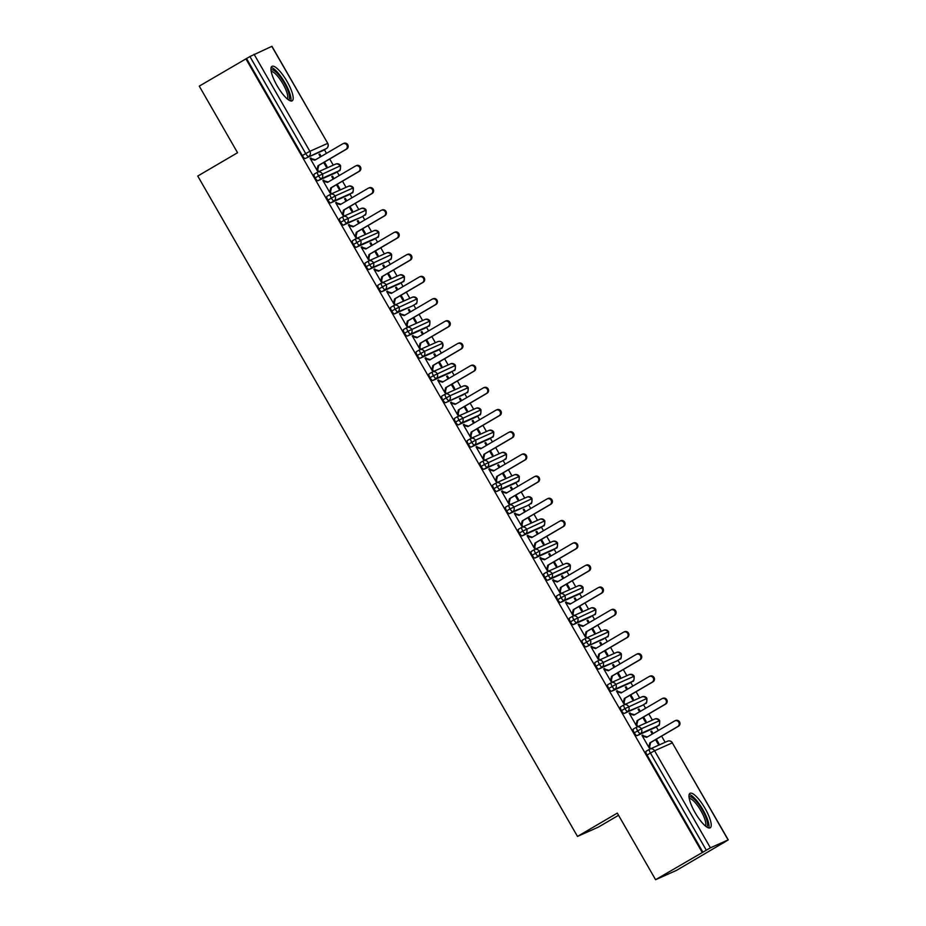 <?xml version="1.0" encoding="UTF-8"?>
<svg xmlns="http://www.w3.org/2000/svg" width="926" height="926" viewBox="0 0 926 926"><rect width="100%" height="100%" fill="white"/><g stroke="black" fill="none" stroke-linecap="round" stroke-linejoin="round"><path stroke-width="1.39" d="M695.171 812.773A19.978 5.371 -120.4 0 1 690.009 793.327A19.978 5.371 -120.4 0 1 705.045 808.375A19.978 5.371 -120.4 0 1 710.207 827.809A19.978 5.371 -120.4 0 1 695.171 812.773M277.14 85.794A19.978 5.371 -120.4 0 1 271.978 66.348A19.978 5.371 -120.4 0 1 287.014 81.395A19.978 5.371 -120.4 0 1 292.176 100.83A19.978 5.371 -120.4 0 1 277.14 85.794M723.102 843.077L728.114 839.917L710.392 847.822L655.585 879.7L676.478 870.382L723.067 843.007M665.146 742.293L661.604 736.124M658.363 730.487L656.279 726.875M652.379 720.092L648.837 713.923M645.596 708.286L643.512 704.674M639.611 697.891L636.069 691.722M632.828 686.097L630.756 682.474M626.856 675.691L623.302 669.533M620.061 663.896L617.989 660.284M614.088 653.501L610.547 647.332M607.306 641.695L605.222 638.083M601.321 631.3L597.779 625.131M594.538 619.494L592.455 615.883M588.554 609.1L585.012 602.93M581.771 597.305L579.699 593.682M575.798 586.899L572.245 580.741M569.004 575.104L566.932 571.492M563.031 564.71L559.489 558.54M556.248 552.903L554.165 549.292M550.264 542.509L546.722 536.339M543.481 530.702L541.397 527.091M537.497 520.308L533.955 514.138M530.714 508.513L528.642 504.89M524.741 498.107L521.188 491.949M517.947 486.312L515.875 482.701M511.974 475.918L508.432 469.748M505.191 464.111L503.107 460.5M499.207 453.717L495.665 447.547M492.424 441.91L490.34 438.299M486.439 431.516L482.897 425.358M479.656 419.721L477.584 416.11M473.684 409.327L470.13 403.157M466.889 397.52L464.817 393.909M460.916 387.126L457.375 380.956M454.134 375.319L452.05 371.708M448.149 364.925L444.607 358.756M441.366 353.119L439.283 349.507M435.382 342.724L431.84 336.566M428.599 330.929L426.527 327.318M422.626 320.535L419.073 314.365M415.832 308.728L413.76 305.117M409.859 298.334L406.317 292.165M403.076 286.528L400.993 282.916M397.092 276.133L393.55 269.964M390.309 264.327L388.225 260.715M384.325 253.932L380.783 247.774M377.542 242.137L375.47 238.526M371.569 231.743L368.016 225.574M364.775 219.937L362.703 216.325M358.802 209.542L355.26 203.373M352.019 197.736L349.935 194.124M346.035 187.341L342.493 181.172M339.252 175.546L337.168 171.923M333.267 165.141L329.725 158.983M326.484 153.346L324.413 149.734M618.556 815.297L598.381 827.115L577.488 836.421L197.747 176.044L237.554 152.721L199.264 86.13L246.513 58.535L302.327 155.591L305.73 153.6L249.927 56.544L246.513 58.535M249.927 56.544L271.931 46.3L327.746 143.356L271.793 46.346M702.209 852.395L245.888 58.824M655.585 879.7L617.295 813.109L577.488 836.421M342.956 143.715L343.777 143.345A3.206 3.079 66 0 1 347.829 144.861A3.206 3.079 66 0 1 346.683 149.051L345.861 149.41A3.206 3.079 -114 0 0 342.956 143.715A3.206 3.079 -114 0 0 342.666 143.866L314.782 160.198L310.523 158.983L311.344 158.624L310.962 157.952L310.187 158.404M310.962 157.952L310.141 158.323L317.282 170.754L318.104 170.384L317.722 169.713L316.958 170.176M320.442 156.876L319.007 154.364L319.829 154.005L319.053 154.457M323.683 162.513L326.149 166.796L326.971 166.437L324.459 162.062M321.218 156.425L319.829 154.005M322.977 150.568A3.843 1.03 -120.4 0 1 322.942 150.591A3.843 1.03 -120.4 0 1 322.919 150.602L305.198 158.508A3.843 1.03 -120.4 0 1 302.327 155.591M702.846 852.105L647.031 755.049A3.843 1.03 -120.4 0 1 646.035 751.31A3.843 1.03 -120.4 0 1 646.059 751.299L649.415 749.331A3.843 1.03 59.6 0 0 650.434 753.058L647.031 755.049M654.844 727.709A3.843 1.03 -120.4 0 1 654.821 727.732A3.843 1.03 -120.4 0 1 654.798 727.743L637.065 735.649A3.843 1.03 -120.4 0 1 634.264 732.848A3.843 1.03 -120.4 0 1 633.268 729.109A3.843 1.03 -120.4 0 1 633.303 729.098L636.648 727.13M674.834 720.856L675.656 720.497A3.206 3.079 66 0 1 678.55 726.192L677.728 726.563A3.206 3.079 -114 0 0 674.834 720.856A3.206 3.079 -114 0 0 674.533 721.007L646.649 737.339L642.389 736.124L643.211 735.765L642.829 735.094L642.007 735.464L649.161 747.895L649.983 747.525L649.601 746.865L648.825 747.317M655.562 739.654L658.027 743.937L658.849 743.578L656.337 739.203M653.096 733.566L651.696 731.146L650.874 731.517L652.321 734.029M642.077 705.519A3.843 1.03 -120.4 0 1 642.054 705.531A3.843 1.03 -120.4 0 1 642.031 705.543L624.298 713.448A3.843 1.03 -120.4 0 1 621.496 710.647A3.843 1.03 -120.4 0 1 620.513 706.908A3.843 1.03 -120.4 0 1 620.536 706.897L623.893 704.941A3.843 1.03 59.6 0 0 624.911 708.656L621.496 710.647M662.067 698.655L662.889 698.297A3.206 3.079 66 0 1 665.782 703.992L664.961 704.362A3.206 3.079 -114 0 0 662.067 698.655A3.206 3.079 -114 0 0 661.777 698.806L633.882 715.15L629.634 713.934L630.456 713.564L630.074 712.893L629.252 713.263L636.393 725.695L637.215 725.324L636.833 724.664L636.058 725.116M642.794 717.465L645.26 721.748L646.082 721.377L643.57 717.013M640.329 711.376L638.928 708.946L638.107 709.316L639.553 711.828M629.321 683.319A3.843 1.03 -120.4 0 1 629.286 683.33A3.843 1.03 -120.4 0 1 629.263 683.342L611.53 691.247A3.843 1.03 -120.4 0 1 608.741 688.458A3.843 1.03 -120.4 0 1 607.745 684.719A3.843 1.03 -120.4 0 1 607.769 684.708L611.125 682.74M649.3 676.466L650.121 676.096A3.206 3.079 66 0 1 653.027 681.791L652.205 682.161A3.206 3.079 -114 0 0 649.3 676.466A3.206 3.079 -114 0 0 649.01 676.617L621.126 692.949L616.866 691.734L617.688 691.363L617.306 690.703L616.485 691.062L623.626 703.494L624.448 703.135L624.066 702.464L623.302 702.915M630.027 695.264L632.493 699.547L633.315 699.176L630.803 694.813M627.562 689.175L626.173 686.745L625.351 687.115L626.786 689.627M616.554 661.118A3.843 1.03 -120.4 0 1 616.531 661.141A3.843 1.03 -120.4 0 1 616.496 661.152L598.775 669.058A3.843 1.03 -120.4 0 1 595.974 666.257A3.843 1.03 -120.4 0 1 594.978 662.518A3.843 1.03 -120.4 0 1 595.001 662.507L598.358 660.539A3.843 1.03 59.6 0 0 599.377 664.266L595.974 666.257M636.532 654.265L637.354 653.895A3.206 3.079 66 0 1 641.405 655.411A3.206 3.079 66 0 1 640.26 659.601L639.438 659.96A3.206 3.079 -114 0 0 636.532 654.265A3.206 3.079 -114 0 0 636.243 654.416L608.359 670.748L604.099 669.533L604.921 669.174L604.539 668.503L603.717 668.873L610.871 681.304L611.692 680.934L611.31 680.263L610.535 680.726M617.272 673.063L619.726 677.346L620.547 676.987L618.036 672.612M614.795 666.975L613.406 664.555L612.584 664.914L614.031 667.426M603.787 638.917A3.843 1.03 -120.4 0 1 603.764 638.94A3.843 1.03 -120.4 0 1 603.74 638.952L586.008 646.857A3.843 1.03 -120.4 0 1 583.206 644.056A3.843 1.03 -120.4 0 1 582.211 640.317A3.843 1.03 -120.4 0 1 582.246 640.306L585.591 638.338M623.777 632.064L624.599 631.706A3.206 3.079 66 0 1 627.492 637.401L626.67 637.771A3.206 3.079 -114 0 0 623.777 632.064A3.206 3.079 -114 0 0 623.476 632.215L595.592 648.559L591.332 647.332L592.154 646.973L591.772 646.302L590.95 646.672L598.103 659.104L598.925 658.733L598.543 658.073L597.768 658.525M604.504 650.874L606.97 655.157L607.792 654.786L605.28 650.411M602.039 644.785L600.638 642.355L599.817 642.725L601.263 645.237M590.973 616.751L590.996 616.739A3.843 1.03 -120.4 0 1 590.996 616.739A3.843 1.03 -120.4 0 1 590.973 616.751L573.24 624.656A3.843 1.03 -120.4 0 1 570.439 621.867A3.843 1.03 -120.4 0 1 569.455 618.128A3.843 1.03 -120.4 0 1 569.478 618.105L572.835 616.149A3.843 1.03 59.6 0 0 573.854 619.864L570.439 621.867M611.01 609.875L611.831 609.505A3.206 3.079 66 0 1 614.725 615.2L613.903 615.57A3.206 3.079 -114 0 0 611.01 609.875A3.206 3.079 -114 0 0 610.72 610.026L582.824 626.358L578.576 625.143L579.398 624.772L579.016 624.112L578.194 624.471L585.336 636.903L586.158 636.532L585.776 635.873L585 636.324M591.737 628.673L594.203 632.956L595.024 632.585L592.513 628.222M589.272 622.585L587.871 620.154L587.049 620.524L588.496 623.036M578.264 594.527A3.843 1.03 -120.4 0 1 578.229 594.538A3.843 1.03 -120.4 0 1 578.206 594.561L560.473 602.456A3.843 1.03 -120.4 0 1 557.683 599.666A3.843 1.03 -120.4 0 1 556.688 595.927A3.843 1.03 -120.4 0 1 556.711 595.916L560.068 593.948M598.242 587.674L599.064 587.304A3.206 3.079 66 0 1 603.115 588.82A3.206 3.079 66 0 1 601.969 593.01L601.148 593.369A3.206 3.079 -114 0 0 598.242 587.674A3.206 3.079 -114 0 0 597.953 587.825L570.069 604.157L565.809 602.942L566.631 602.571L566.249 601.912L565.427 602.27L572.569 614.702L573.391 614.343L573.009 613.672L572.245 614.123M578.97 606.472L581.435 610.755L582.257 610.384L579.745 606.021M576.504 600.384L575.115 597.953L574.294 598.323L575.729 600.835M565.439 572.361L568.853 570.358L565.473 572.349A3.843 1.03 -120.4 0 1 565.473 572.349A3.843 1.03 -120.4 0 1 565.439 572.361L547.717 580.266A3.843 1.03 -120.4 0 1 544.916 577.465A3.843 1.03 -120.4 0 1 543.921 573.726A3.843 1.03 -120.4 0 1 543.944 573.715L547.301 571.747A3.843 1.03 59.6 0 0 548.319 575.474L544.916 577.465M585.475 565.473L586.308 565.103A3.206 3.079 66 0 1 589.202 570.81L588.38 571.168A3.206 3.079 -114 0 0 585.475 565.473A3.206 3.079 -114 0 0 585.186 565.624L557.302 581.956L553.042 580.741L553.864 580.382L553.482 579.711L552.66 580.081L559.813 592.513L560.635 592.142L560.253 591.471L559.478 591.934M566.214 584.271L568.668 588.554L569.49 588.195L566.978 583.82M563.737 578.183L562.348 575.764L561.526 576.122L562.973 578.634M552.729 550.125A3.843 1.03 -120.4 0 1 552.706 550.148A3.843 1.03 -120.4 0 1 552.683 550.16L534.95 558.065A3.843 1.03 -120.4 0 1 532.149 555.264A3.843 1.03 -120.4 0 1 531.154 551.526A3.843 1.03 -120.4 0 1 531.188 551.514L534.534 549.546M572.719 543.273L573.541 542.914A3.206 3.079 66 0 1 576.435 548.609L575.613 548.979A3.206 3.079 -114 0 0 572.719 543.273A3.206 3.079 -114 0 0 572.418 543.423L544.534 559.767L540.275 558.552L541.097 558.181L540.715 557.51L539.893 557.88L547.046 570.312L547.868 569.941L547.486 569.282L546.71 569.733M553.447 562.082L555.913 566.365L556.734 565.994L554.223 561.619M550.982 555.994L549.581 553.563L548.759 553.933L550.206 556.445M539.962 527.936A3.843 1.03 -120.4 0 1 539.939 527.947A3.843 1.03 -120.4 0 1 539.916 527.959L522.183 535.865A3.843 1.03 -120.4 0 1 519.382 533.075A3.843 1.03 -120.4 0 1 518.398 529.336A3.843 1.03 -120.4 0 1 518.421 529.313L521.778 527.357A3.843 1.03 59.6 0 0 522.796 531.073L519.382 533.075M559.952 521.083L560.774 520.713A3.206 3.079 66 0 1 563.668 526.408L562.846 526.778A3.206 3.079 -114 0 0 559.952 521.083A3.206 3.079 -114 0 0 559.663 521.234L531.767 537.566L527.519 536.351L528.341 535.98L527.959 535.321L527.137 535.679L534.279 548.111L535.101 547.752L534.719 547.081L533.943 547.532M540.68 539.881L543.145 544.164L543.967 543.793L541.455 539.43M538.214 533.793L536.814 531.362L535.992 531.732L537.439 534.244M527.207 505.735A3.843 1.03 -120.4 0 1 527.172 505.746A3.843 1.03 -120.4 0 1 527.149 505.77L509.416 513.664A3.843 1.03 -120.4 0 1 506.626 510.874A3.843 1.03 -120.4 0 1 505.631 507.135A3.843 1.03 -120.4 0 1 505.654 507.124L509.011 505.156A3.843 1.03 59.6 0 0 510.029 508.872L506.626 510.874M547.185 498.882L548.007 498.512A3.206 3.079 66 0 1 552.058 500.028A3.206 3.079 66 0 1 550.912 504.219L550.09 504.577A3.206 3.079 -114 0 0 547.185 498.882A3.206 3.079 -114 0 0 546.896 499.033L519.011 515.365L514.752 514.15L515.574 513.78L515.192 513.12L514.37 513.49L521.512 525.91L522.333 525.551L521.951 524.88L521.188 525.331M527.913 517.68L530.378 521.963L531.2 521.593L528.688 517.229M525.447 511.592L524.058 509.161L523.236 509.531L524.672 512.043M514.439 483.534A3.843 1.03 -120.4 0 1 514.416 483.557A3.843 1.03 -120.4 0 1 514.381 483.569L496.66 491.475A3.843 1.03 -120.4 0 1 493.859 488.673A3.843 1.03 -120.4 0 1 492.863 484.935A3.843 1.03 -120.4 0 1 492.887 484.923L496.243 482.955M534.418 476.682L535.251 476.311A3.206 3.079 66 0 1 538.145 482.018L537.323 482.388A3.206 3.079 -114 0 0 538.469 478.198A3.206 3.079 -114 0 0 534.128 476.832L506.244 493.164L501.985 491.949L502.806 491.59L502.424 490.919L501.603 491.289L508.756 503.721L509.578 503.35L509.196 502.691L508.42 503.142M515.157 495.479L517.611 499.762L518.433 499.403L515.921 495.028M512.68 489.391L511.291 486.972L510.469 487.331L511.916 489.842M501.672 461.333A3.843 1.03 -120.4 0 1 501.649 461.356A3.843 1.03 -120.4 0 1 501.626 461.368L483.893 469.274A3.843 1.03 -120.4 0 1 481.092 466.472A3.843 1.03 -120.4 0 1 480.096 462.734A3.843 1.03 -120.4 0 1 480.131 462.722L483.476 460.754A3.843 1.03 59.6 0 0 484.495 464.482L481.092 466.472M521.662 454.481L522.484 454.122A3.206 3.079 66 0 1 525.378 459.817L524.556 460.187A3.206 3.079 -114 0 0 521.662 454.481A3.206 3.079 -114 0 0 521.361 454.631L493.477 470.975L489.217 469.76L490.039 469.389L489.657 468.718L488.835 469.088L495.989 481.52L496.811 481.15L496.429 480.49L495.653 480.941M502.39 473.29L504.855 477.573L505.677 477.203L503.165 472.827M499.924 467.202L498.524 464.771L497.702 465.141L499.149 467.653M488.905 439.144A3.843 1.03 -120.4 0 1 488.882 439.155A3.843 1.03 -120.4 0 1 488.859 439.167L471.126 447.073A3.843 1.03 -120.4 0 1 468.325 444.283A3.843 1.03 -120.4 0 1 467.341 440.545A3.843 1.03 -120.4 0 1 467.364 440.521L470.721 438.565M508.895 432.292L509.717 431.921A3.206 3.079 66 0 1 512.61 437.616L511.789 437.986A3.206 3.079 -114 0 0 508.895 432.292A3.206 3.079 -114 0 0 508.605 432.442L480.71 448.774L476.462 447.559L477.284 447.189L476.902 446.529L476.08 446.888L483.222 459.319L484.043 458.96L483.661 458.289L482.886 458.74M489.623 451.089L492.088 455.372L492.91 455.002L490.398 450.638M487.157 445.001L485.756 442.57L484.935 442.941L486.381 445.452M476.091 416.978L479.494 414.975A3.843 1.03 -120.4 0 0 479.529 414.964A3.843 1.03 -120.4 0 1 479.529 414.964L476.114 416.955A3.843 1.03 -120.4 0 1 476.114 416.955A3.843 1.03 -120.4 0 1 476.091 416.978L458.358 424.872A3.843 1.03 -120.4 0 1 455.569 422.082A3.843 1.03 -120.4 0 1 454.573 418.344A3.843 1.03 -120.4 0 1 454.597 418.332L457.953 416.364A3.843 1.03 59.6 0 0 458.972 420.091L455.569 422.082M496.128 410.091L496.949 409.72A3.206 3.079 66 0 1 501.001 411.237A3.206 3.079 66 0 1 499.855 415.427L499.033 415.786A3.206 3.079 -114 0 0 496.128 410.091A3.206 3.079 -114 0 0 495.838 410.241L467.954 426.573L463.695 425.358L464.516 424.988L464.134 424.328L463.313 424.698L470.454 437.13L471.276 436.759L470.894 436.088L470.13 436.54M476.855 428.888L479.321 433.171L480.143 432.801L477.631 428.437M474.39 422.8L473.001 420.381L472.179 420.74L473.614 423.251M463.382 394.742A3.843 1.03 -120.4 0 1 463.359 394.765A3.843 1.03 -120.4 0 1 463.324 394.777L445.603 402.683A3.843 1.03 -120.4 0 1 442.802 399.882A3.843 1.03 -120.4 0 1 441.806 396.143A3.843 1.03 -120.4 0 1 441.829 396.131L445.186 394.163M483.36 387.89L484.194 387.519A3.206 3.079 66 0 1 487.088 393.226L486.266 393.596A3.206 3.079 -114 0 0 487.412 389.406A3.206 3.079 -114 0 0 483.071 388.04L455.187 404.373L450.927 403.157L451.749 402.798L451.367 402.127L450.545 402.497L457.699 414.929L458.52 414.559L458.139 413.899L457.363 414.35M464.1 406.688L466.554 410.97L467.375 410.612L464.864 406.236M461.623 400.599L460.234 398.18L459.412 398.539L460.859 401.062M450.568 372.576L450.592 372.565A3.843 1.03 -120.4 0 1 450.592 372.565A3.843 1.03 -120.4 0 1 450.568 372.576L432.836 380.482A3.843 1.03 -120.4 0 1 430.034 377.681A3.843 1.03 -120.4 0 1 429.039 373.942A3.843 1.03 -120.4 0 1 429.074 373.93L432.419 371.974A3.843 1.03 59.6 0 0 433.437 375.69L430.034 377.681M470.605 365.689L471.427 365.33A3.206 3.079 66 0 1 474.32 371.025L473.499 371.395A3.206 3.079 -114 0 0 470.605 365.689A3.206 3.079 -114 0 0 470.304 365.839L442.42 382.183L438.16 380.968L438.982 380.598L438.6 379.926L437.778 380.297L444.931 392.728L445.753 392.358L445.371 391.698L444.596 392.149M451.332 384.498L453.798 388.781L454.62 388.411L452.108 384.047M448.867 378.41L447.466 375.979L446.645 376.35L448.091 378.861M437.824 350.364L441.239 348.373A3.843 1.03 -120.4 0 1 441.239 348.373C440.649 347.134 442.755 351.174 442.686 343.257L442.547 343.291A3.843 3.704 66 0 1 441.204 348.384L437.801 350.375A3.843 1.03 -120.4 0 1 437.824 350.364A3.843 1.03 -120.4 0 1 437.801 350.375L420.068 358.281A3.843 1.03 -120.4 0 1 417.267 355.491A3.843 1.03 -120.4 0 1 416.283 351.753A3.843 1.03 -120.4 0 1 416.306 351.73L419.663 349.773M457.838 343.5L458.659 343.129A3.206 3.079 66 0 1 461.553 348.824L460.731 349.195A3.206 3.079 -114 0 0 457.838 343.5A3.206 3.079 -114 0 0 457.548 343.65L429.652 359.983L425.404 358.767L426.226 358.397L425.844 357.737L425.022 358.096L432.164 370.527L432.986 370.168L432.604 369.497L431.829 369.949M438.565 362.298L441.031 366.58L441.852 366.21L439.341 361.846M436.1 356.209L434.699 353.778L433.877 354.149L435.324 356.66M425.092 328.151A3.843 1.03 -120.4 0 1 425.057 328.163A3.843 1.03 -120.4 0 1 425.034 328.186L407.301 336.08A3.843 1.03 -120.4 0 1 404.512 333.291A3.843 1.03 -120.4 0 1 403.516 329.552A3.843 1.03 -120.4 0 1 403.539 329.54L406.896 327.572A3.843 1.03 59.6 0 0 407.915 331.3L404.512 333.291M445.07 321.299L445.892 320.928A3.206 3.079 66 0 1 449.943 322.445A3.206 3.079 66 0 1 448.797 326.635L447.976 326.994A3.206 3.079 -114 0 0 445.07 321.299A3.206 3.079 -114 0 0 444.781 321.449L416.897 337.782L412.637 336.566L413.459 336.196L413.077 335.536L412.255 335.906L419.397 348.338L420.219 347.968L419.837 347.296L419.073 347.748M425.798 340.097L428.263 344.379L429.085 344.021L426.573 339.645M423.332 334.008L421.943 331.589L421.122 331.948L422.557 334.46M412.325 305.95A3.843 1.03 -120.4 0 1 412.301 305.974A3.843 1.03 -120.4 0 1 412.267 305.985L394.545 313.891A3.843 1.03 -120.4 0 1 391.744 311.09A3.843 1.03 -120.4 0 1 390.749 307.351A3.843 1.03 -120.4 0 1 390.772 307.339L394.129 305.372A3.843 1.03 59.6 0 0 395.147 309.099L391.744 311.09M432.303 299.098L433.136 298.739A3.206 3.079 66 0 1 436.03 304.434L435.208 304.804A3.206 3.079 -114 0 0 436.354 300.614A3.206 3.079 -114 0 0 432.014 299.248L404.13 315.581L399.87 314.365L400.692 314.007L400.31 313.335L399.488 313.706L406.641 326.137L407.463 325.767L407.081 325.107L406.306 325.558M413.042 317.896L415.496 322.179L416.318 321.82L413.806 317.444M410.565 311.807L409.176 309.388L408.354 309.759L409.801 312.27M399.557 283.761A3.843 1.03 -120.4 0 1 399.534 283.773A3.843 1.03 -120.4 0 1 399.511 283.784L381.778 291.69A3.843 1.03 -120.4 0 1 378.977 288.889A3.843 1.03 -120.4 0 1 377.982 285.15A3.843 1.03 -120.4 0 1 378.016 285.139L381.362 283.182M419.547 276.897L420.369 276.538A3.206 3.079 66 0 1 423.263 282.233L422.441 282.604A3.206 3.079 -114 0 0 419.547 276.897A3.206 3.079 -114 0 0 419.246 277.048L391.362 293.392L387.103 292.176L387.936 291.806L387.543 291.134L386.721 291.505L393.874 303.936L394.696 303.566L394.314 302.906L393.538 303.358M400.275 295.707L402.741 299.989L403.562 299.619L401.051 295.255M397.81 289.618L396.409 287.187L395.587 287.558L397.034 290.07M386.79 261.56A3.843 1.03 -120.4 0 1 386.767 261.572A3.843 1.03 -120.4 0 1 386.744 261.583L369.011 269.489A3.843 1.03 -120.4 0 1 366.21 266.7A3.843 1.03 -120.4 0 1 365.226 262.961A3.843 1.03 -120.4 0 1 365.249 262.938L368.606 260.982A3.843 1.03 59.6 0 0 369.624 264.697L366.21 266.7M406.78 254.708L407.602 254.337A3.206 3.079 66 0 1 410.507 260.032L409.674 260.403A3.206 3.079 -114 0 0 406.78 254.708A3.206 3.079 -114 0 0 406.491 254.858L378.595 271.191L374.347 269.975L375.169 269.605L374.787 268.945L373.965 269.304L381.107 281.736L381.929 281.377L381.547 280.705L380.771 281.157M387.508 273.506L389.973 277.788L390.795 277.418L388.283 273.054M385.042 267.417L383.642 264.986L382.82 265.357L384.267 267.869M374.035 239.359A3.843 1.03 -120.4 0 1 374.011 239.383A3.843 1.03 -120.4 0 1 373.977 239.394L356.244 247.3A3.843 1.03 -120.4 0 1 353.454 244.499A3.843 1.03 -120.4 0 1 352.459 240.76A3.843 1.03 -120.4 0 1 352.482 240.748L355.839 238.781M394.013 232.507L394.835 232.137A3.206 3.079 66 0 1 398.886 233.653A3.206 3.079 66 0 1 397.74 237.843L396.918 238.202A3.206 3.079 -114 0 0 394.013 232.507A3.206 3.079 -114 0 0 393.724 232.657L365.839 248.99L361.58 247.774L362.402 247.416L362.02 246.744L361.198 247.115L368.34 259.546L369.161 259.176L368.78 258.504L368.016 258.967M374.741 251.305L377.206 255.588L378.028 255.229L375.516 250.853M372.275 245.216L370.886 242.797L370.064 243.156L371.5 245.668M361.267 217.159A3.843 1.03 -120.4 0 1 361.244 217.182A3.843 1.03 -120.4 0 1 361.209 217.193L343.488 225.099A3.843 1.03 -120.4 0 1 340.687 222.298A3.843 1.03 -120.4 0 1 339.692 218.559A3.843 1.03 -120.4 0 1 339.715 218.548L343.071 216.58A3.843 1.03 59.6 0 0 344.09 220.307L340.687 222.298M381.246 210.306L382.079 209.947A3.206 3.079 66 0 1 384.973 215.642L384.151 216.013A3.206 3.079 -114 0 0 385.297 211.822A3.206 3.079 -114 0 0 380.956 210.457L353.072 226.801L348.813 225.574L349.634 225.215L349.252 224.543L348.431 224.914L355.584 237.345L356.406 236.975L356.024 236.315L355.248 236.767M361.985 229.116L364.439 233.398L365.261 233.028L362.749 228.653M359.508 223.027L358.119 220.596L357.297 220.967L358.744 223.479M348.5 194.969A3.843 1.03 -120.4 0 1 348.477 194.981A3.843 1.03 -120.4 0 1 348.454 194.992L330.721 202.898A3.843 1.03 -120.4 0 1 327.92 200.109A3.843 1.03 -120.4 0 1 326.924 196.37A3.843 1.03 -120.4 0 1 326.959 196.347L330.304 194.391M368.49 188.117L369.312 187.746A3.206 3.079 66 0 1 372.206 193.441L371.384 193.812A3.206 3.079 -114 0 0 368.49 188.117A3.206 3.079 -114 0 0 368.189 188.256L340.305 204.6L336.045 203.384L336.879 203.014L336.485 202.354L335.663 202.713L342.817 215.145L343.639 214.774L343.257 214.114L342.481 214.566M349.218 206.915L351.683 211.197L352.505 210.827L349.993 206.463M346.752 200.826L345.352 198.395L344.53 198.766L345.977 201.278M335.687 172.803L339.09 170.801A3.843 1.03 -120.4 0 0 339.124 170.789A3.843 1.03 -120.4 0 1 339.124 170.789L335.71 172.78A3.843 1.03 -120.4 0 1 335.71 172.78A3.843 1.03 -120.4 0 1 335.687 172.803L317.954 180.697A3.843 1.03 -120.4 0 1 315.153 177.908A3.843 1.03 -120.4 0 1 314.169 174.169A3.843 1.03 -120.4 0 1 314.192 174.157L317.549 172.19A3.843 1.03 59.6 0 0 318.567 175.905L315.153 177.908M355.723 165.916L356.545 165.546A3.206 3.079 66 0 1 359.45 171.241L358.617 171.611A3.206 3.079 -114 0 0 355.723 165.916A3.206 3.079 -114 0 0 355.434 166.067L327.538 182.399L323.29 181.183L324.112 180.813L323.73 180.153L322.908 180.512L330.05 192.944L330.871 192.585L330.489 191.913L329.714 192.365M336.451 184.714L338.916 188.997L339.738 188.626L337.226 184.262M333.985 178.625L332.584 176.195L331.763 176.565L333.21 179.077M339.124 170.789C338.534 169.551 340.641 173.59 340.571 165.673L318.567 175.905A3.843 1.03 59.6 0 0 321.368 178.706L317.954 180.697M323.73 180.153L322.954 180.605M332.584 176.195L331.821 176.658M336.485 202.354L335.721 202.806M345.352 198.395L344.576 198.847M349.252 224.543L348.477 224.995M358.119 220.596L357.343 221.048M362.02 246.744L361.244 247.196M370.886 242.797L370.111 243.249M374.787 268.945L374.011 269.397M383.642 264.986L382.878 265.449M387.543 291.134L386.779 291.597M396.409 287.187L395.634 287.639M400.31 313.335L399.534 313.787M409.176 309.388L408.401 309.84M413.077 335.536L412.301 335.988M421.943 331.589L421.168 332.04M425.844 357.737L425.069 358.188M434.699 353.778L433.935 354.23M438.6 379.926L437.836 380.389M447.466 375.979L446.691 376.431M451.367 402.127L450.592 402.579M460.234 398.18L459.458 398.631M464.134 424.328L463.359 424.779M473.001 420.381L472.225 420.832M476.902 446.529L476.126 446.98M485.756 442.57L484.993 443.022M489.657 468.718L488.893 469.181M498.524 464.771L497.748 465.222M502.424 490.919L501.649 491.37M511.291 486.972L510.515 487.423M515.192 513.12L514.416 513.571M524.058 509.161L523.283 509.624M527.959 535.321L527.183 535.772M536.814 531.362L536.05 531.813M540.715 557.51L539.951 557.961M549.581 553.563L548.805 554.014M553.482 579.711L552.706 580.162M562.348 575.764L561.573 576.215M566.249 601.912L565.473 602.363M575.115 597.953L574.34 598.416M579.016 624.112L578.241 624.564M587.871 620.154L587.107 620.605M591.772 646.302L591.008 646.753M600.638 642.355L599.863 642.806M604.539 668.503L603.764 668.954M613.406 664.555L612.63 665.007M617.306 690.703L616.531 691.155M626.173 686.745L625.397 687.208M630.074 712.893L629.298 713.356M638.928 708.946L638.164 709.397M642.829 735.094L642.065 735.545M651.696 731.146L650.92 731.598M351.915 192.967A3.843 1.03 -120.4 0 1 351.88 192.99L334.124 200.907A3.843 3.704 66 0 0 330.709 194.171A3.843 3.843 0 0 0 330.339 194.367A3.843 1.03 59.6 0 0 330.339 194.367A3.843 3.704 66 0 1 330.709 194.171L348.442 186.276A3.843 3.704 66 0 1 351.857 193.002L348.477 194.981L351.857 193.002C351.301 191.751 353.396 195.791 353.338 187.862L335.467 195.814L327.92 200.109M361.244 217.182L364.647 215.179A3.843 1.03 -120.4 0 1 364.647 215.179C364.068 213.952 366.164 217.992 366.094 210.063L344.09 220.307A3.843 1.03 59.6 0 0 346.891 223.097L343.488 225.099M377.438 237.357A3.843 1.03 -120.4 0 1 377.414 237.38L359.658 245.297A3.843 3.704 66 0 0 356.244 238.572A3.843 3.843 0 0 0 355.862 238.769A3.843 1.03 59.6 0 1 355.885 238.746A3.843 3.704 66 0 1 356.244 238.572L373.965 230.667A3.843 3.704 66 0 1 377.391 237.392L374.011 239.383L377.38 237.392C376.836 236.153 378.931 240.193 378.861 232.264L361.001 240.204L353.454 244.499M386.767 261.572L390.182 259.581A3.843 1.03 -120.4 0 1 390.182 259.581C389.591 258.342 391.698 262.382 391.629 254.465L369.624 264.697A3.843 1.03 59.6 0 0 372.426 267.498L369.011 269.489M402.972 281.759A3.843 1.03 -120.4 0 1 402.937 281.782L385.181 289.699A3.843 3.704 66 0 0 381.767 282.962A3.843 3.843 0 0 0 381.396 283.159A3.843 1.03 59.6 0 1 381.419 283.148A3.843 3.704 66 0 1 381.767 282.962L399.5 275.068A3.843 3.704 66 0 1 402.914 281.793L399.534 283.773L402.914 281.793C402.359 280.543 404.454 284.583 404.396 276.654L386.524 284.606L378.977 288.889M412.301 305.974L415.705 303.971A3.843 1.03 -120.4 0 1 415.705 303.971C415.126 302.744 417.221 306.784 417.151 298.855L395.147 309.099A3.843 1.03 59.6 0 0 397.949 311.888L394.545 313.891M425.034 328.186L428.437 326.183C427.893 324.945 429.988 328.985 429.919 321.056L407.915 331.3A3.843 1.03 59.6 0 0 410.716 334.089L407.301 336.08M441.239 348.373A3.843 1.03 -120.4 0 1 441.204 348.384L423.483 356.29A3.843 3.704 66 0 0 420.057 349.565A3.843 3.843 0 0 0 419.686 349.75A3.843 1.03 59.6 0 0 419.686 349.75A3.843 3.704 66 0 1 420.057 349.565L437.79 341.659A3.843 3.704 66 0 1 442.547 343.291L424.826 351.197L417.267 355.491M454.029 370.55A3.843 1.03 -120.4 0 1 453.995 370.574L436.239 378.479A3.843 3.704 66 0 0 432.824 371.754A3.843 3.843 0 0 0 432.454 371.951A3.843 1.03 59.6 0 1 432.477 371.939A3.843 3.704 66 0 1 432.824 371.754L450.557 363.86A3.843 3.704 66 0 1 453.971 370.585L453.971 370.585C453.416 369.335 455.511 373.375 455.453 365.446L433.437 375.69A3.843 1.03 59.6 0 0 436.239 378.491L432.836 380.482M466.797 392.751A3.843 1.03 -120.4 0 1 466.762 392.763C466.183 391.536 468.278 395.576 468.209 387.647L450.349 395.599L442.802 399.882M479.529 414.964C478.95 413.737 481.045 417.765 480.976 409.848L458.972 420.091A3.843 1.03 59.6 0 0 461.773 422.881L458.358 424.872M492.319 437.141A3.843 1.03 -120.4 0 1 492.296 437.165L474.54 445.082A3.843 3.704 66 0 0 471.114 438.345A3.843 3.843 0 0 0 470.744 438.542A3.843 1.03 59.6 0 0 470.744 438.542A3.843 3.704 66 0 1 471.114 438.345L488.847 430.451A3.843 3.704 66 0 1 492.262 437.176L488.882 439.155L492.262 437.176C491.706 435.926 493.813 439.966 493.743 432.037L475.883 439.989L468.325 444.283M501.649 461.356L505.052 459.365A3.843 1.03 -120.4 0 1 505.052 459.365C504.473 458.127 506.568 462.167 506.51 454.238L484.495 464.482A3.843 1.03 59.6 0 0 487.296 467.283L483.893 469.274M517.854 481.532A3.843 1.03 -120.4 0 1 517.819 481.555L500.063 489.472A3.843 3.704 66 0 0 496.649 482.747A3.843 3.843 0 0 0 496.267 482.944A3.843 1.03 59.6 0 1 496.301 482.921A3.843 3.704 66 0 1 496.649 482.747L514.381 474.841A3.843 3.704 66 0 1 517.796 481.566L514.416 483.557L517.796 481.566C517.24 480.328 519.336 484.367 519.266 476.439L501.406 484.391L493.859 488.673M527.172 505.746L530.586 503.756A3.843 1.03 -120.4 0 1 530.586 503.756C530.008 502.517 532.103 506.557 532.033 498.639L510.029 508.872A3.843 1.03 59.6 0 0 512.83 511.673L509.416 513.664M543.377 525.933A3.843 1.03 -120.4 0 1 543.342 525.956L525.598 533.874A3.843 3.704 66 0 0 522.171 527.137A3.843 3.843 0 0 0 521.801 527.334A3.843 1.03 59.6 0 1 521.824 527.322A3.843 3.704 66 0 1 522.171 527.137L539.904 519.243A3.843 3.704 66 0 1 543.319 525.968L539.939 527.947L543.319 525.968C542.763 524.718 544.87 528.758 544.801 520.829L522.796 531.073A3.843 1.03 59.6 0 0 525.586 533.874L522.183 535.865M556.109 548.146A3.843 1.03 -120.4 0 1 556.086 548.169L538.353 556.063A3.843 3.704 66 0 0 534.939 549.338A3.843 3.843 0 0 0 534.568 549.535A3.843 1.03 59.6 0 0 534.568 549.535A3.843 3.704 66 0 1 534.939 549.338L552.672 541.432A3.843 3.704 66 0 1 556.086 548.169L552.683 550.16L556.109 548.146A3.843 1.03 -120.4 0 1 556.109 548.146C555.531 546.919 557.626 550.958 557.568 543.03L539.696 550.982L532.149 555.264M568.911 570.323A3.843 1.03 -120.4 0 1 568.877 570.347L551.12 578.264A3.843 3.704 66 0 0 547.706 571.539A3.843 3.843 0 0 0 547.324 571.736A3.843 1.03 59.6 0 1 547.359 571.712A3.843 3.704 66 0 1 547.706 571.539L565.439 563.633A3.843 3.704 66 0 1 568.853 570.358L568.853 570.358C568.298 569.12 570.393 573.159 570.323 565.23L548.319 575.474A3.843 1.03 59.6 0 0 551.12 578.264L547.717 580.266M581.644 592.547A3.843 1.03 -120.4 0 1 581.609 592.559L563.888 600.465A3.843 3.704 66 0 0 560.473 593.74A3.843 3.843 0 0 0 560.091 593.925A3.843 1.03 59.6 0 0 560.091 593.925A3.843 3.704 66 0 1 560.473 593.74L578.194 585.834A3.843 3.704 66 0 1 581.609 592.559L578.206 594.561L581.644 592.547A3.843 1.03 -120.4 0 1 581.644 592.547C581.065 591.309 583.16 595.349 583.091 587.431L565.23 595.372L557.683 599.666M594.434 614.725A3.843 1.03 -120.4 0 1 594.399 614.748L576.655 622.666A3.843 3.704 66 0 0 573.229 615.929A3.843 3.843 0 0 0 572.858 616.126A3.843 1.03 59.6 0 1 572.881 616.114A3.843 3.704 66 0 1 573.229 615.929L590.962 608.035A3.843 3.704 66 0 1 594.376 614.76L594.376 614.76C593.821 613.51 595.927 617.549 595.858 609.621L573.854 619.864A3.843 1.03 59.6 0 0 576.643 622.666L573.24 624.656M607.201 636.926A3.843 1.03 -120.4 0 1 607.167 636.938C606.588 635.711 608.683 639.75 608.625 631.821L590.753 639.773L583.206 644.056M616.531 661.141L619.934 659.138A3.843 1.03 -120.4 0 1 619.934 659.138C619.355 657.911 621.45 661.951 621.381 654.022L599.377 664.266A3.843 1.03 59.6 0 0 602.178 667.056L598.775 669.058M632.724 681.316A3.843 1.03 -120.4 0 1 632.701 681.339L614.945 689.257A3.843 3.704 66 0 0 611.53 682.531A3.843 3.843 0 0 0 611.148 682.717A3.843 1.03 59.6 0 0 611.148 682.717A3.843 3.704 66 0 1 611.53 682.531L629.252 674.626A3.843 3.704 66 0 1 632.666 681.351L629.286 683.33L632.666 681.351C632.122 680.101 634.217 684.14 634.148 676.223L616.288 684.164L608.741 688.458M642.054 705.531L645.457 703.54A3.843 1.03 -120.4 0 1 645.457 703.54C644.878 702.302 646.973 706.341 646.915 698.412L624.911 708.656A3.843 1.03 59.6 0 0 627.701 711.457L624.298 713.448M658.259 725.718A3.843 1.03 -120.4 0 1 658.224 725.729L640.468 733.647A3.843 3.704 66 0 0 637.053 726.922A3.843 3.843 0 0 0 636.683 727.118A3.843 1.03 59.6 0 1 636.706 727.107A3.843 3.704 66 0 1 637.053 726.922L654.786 719.016A3.843 3.704 66 0 1 658.201 725.752L654.821 727.732L658.201 725.752C657.645 724.502 659.74 728.542 659.682 720.613L641.811 728.565L634.264 732.848M346.683 149.051L318.787 165.384L317.722 169.713L316.9 170.083L317.965 165.754L318.787 165.384M311.344 158.624L315.465 159.793M345.861 149.41L317.965 165.754M359.45 171.241L331.554 187.584L330.489 191.913L329.668 192.284L330.732 187.943L331.554 187.584M324.112 180.813L328.232 181.994M358.617 171.611L330.732 187.943M372.206 193.441L344.322 209.785L343.257 214.114L342.435 214.485L343.5 210.144L344.322 209.785M336.879 203.014L341 204.195M371.384 193.812L343.5 210.144M384.973 215.642L357.089 231.975L356.024 236.315L355.202 236.674L356.267 232.345L357.089 231.975M349.634 225.215L353.767 226.395M384.151 216.013L356.267 232.345M397.74 237.843L369.844 254.175L368.78 258.504L367.958 258.875L369.023 254.546L369.844 254.175M362.402 247.416L366.522 248.585M396.918 238.202L369.023 254.546M271.017 70.063A17.293 4.653 -120.4 0 1 284.224 82.935A17.293 4.653 -120.4 0 1 288.472 99.858M287.326 98.978A16.008 4.306 59.6 0 0 282.835 83.699A16.008 4.306 59.6 0 0 271.225 71.499M290.741 100.98A19.851 5.336 59.6 0 0 284.849 82.657A19.851 5.336 59.6 0 0 271.156 67.529M689.048 797.043A17.293 4.653 -120.4 0 1 702.255 809.914A17.293 4.653 -120.4 0 1 706.503 826.837M705.357 825.946A16.008 4.306 59.6 0 0 700.866 810.678A16.008 4.306 59.6 0 0 689.257 798.478M708.772 827.96A19.851 5.336 59.6 0 0 702.88 809.637A19.851 5.336 59.6 0 0 689.187 794.508M410.507 260.032L382.612 276.376L381.547 280.705L380.725 281.076L381.79 276.735L382.612 276.376M375.169 269.605L379.29 270.786M409.674 260.403L381.79 276.735M423.263 282.233L395.379 298.566L394.314 302.906L393.492 303.277L394.557 298.936L395.379 298.566M387.936 291.806L392.057 292.986M422.441 282.604L394.557 298.936M436.03 304.434L408.146 320.766L407.081 325.107L406.259 325.466L407.324 321.137L408.146 320.766M400.692 314.007L404.824 315.187M435.208 304.804L407.324 321.137M448.797 326.635L420.902 342.967L419.837 347.296L419.015 347.667L420.08 343.338L420.902 342.967M413.459 336.196L417.58 337.377M447.976 326.994L420.08 343.338M461.553 348.824L433.669 365.168L432.604 369.497L431.782 369.868L432.847 365.527L433.669 365.168M426.226 358.397L430.347 359.577M460.731 349.195L432.847 365.527M474.32 371.025L446.436 387.357L445.371 391.698L444.549 392.068L445.614 387.728L446.436 387.357M438.982 380.598L443.114 381.778M473.499 371.395L445.614 387.728M487.088 393.226L459.203 409.558L458.139 413.899L457.317 414.258L458.382 409.929L459.203 409.558M451.749 402.798L455.881 403.967M486.266 393.596L458.382 409.929M499.855 415.427L471.959 431.759L470.894 436.088L470.072 436.459L471.137 432.129L471.959 431.759M464.516 424.988L468.637 426.168M499.033 415.786L471.137 432.129M512.61 437.616L484.726 453.96L483.661 458.289L482.84 458.659L483.904 454.319L484.726 453.96M477.284 447.189L481.404 448.369M511.789 437.986L483.904 454.319M525.378 459.817L497.493 476.149L496.429 480.49L495.607 480.849L496.672 476.52L497.493 476.149M490.039 469.389L494.171 470.57M524.556 460.187L496.672 476.52M538.145 482.018L510.261 498.35L509.196 502.691L508.374 503.05L509.439 498.72L510.261 498.35M502.806 491.59L506.939 492.759M537.323 482.388L509.439 498.72M550.912 504.219L523.016 520.551L521.951 524.88L521.13 525.25L522.195 520.921L523.016 520.551M515.574 513.78L519.694 514.96M550.09 504.577L522.195 520.921M563.668 526.408L535.784 542.752L534.719 547.081L533.897 547.451L534.962 543.111L535.784 542.752M528.341 535.98L532.462 537.161M562.846 526.778L534.962 543.111M576.435 548.609L548.551 564.941L547.486 569.282L546.664 569.64L547.729 565.311L548.551 564.941M541.097 558.181L545.229 559.362M575.613 548.979L547.729 565.311M589.202 570.81L561.318 587.142L560.253 591.471L559.42 591.841L560.496 587.512L561.318 587.142M553.864 580.382L557.996 581.551M588.38 571.168L560.496 587.512M601.969 593.01L574.074 609.343L573.009 613.672L572.187 614.042L573.252 609.713L574.074 609.343M566.631 602.571L570.752 603.752M601.148 593.369L573.252 609.713M614.725 615.2L586.841 631.544L585.776 635.873L584.954 636.243L586.019 631.902L586.841 631.544M579.398 624.772L583.519 625.953M613.903 615.57L586.019 631.902M627.492 637.401L599.608 653.733L598.543 658.073L597.721 658.432L598.786 654.103L599.608 653.733M592.154 646.973L596.286 648.154M626.67 637.771L598.786 654.103M640.26 659.601L612.375 675.934L611.31 680.263L610.477 680.633L611.554 676.304L612.375 675.934M604.921 669.174L609.053 670.343M639.438 659.96L611.554 676.304M653.027 681.791L625.131 698.135L624.066 702.464L623.244 702.834L624.309 698.493L625.131 698.135M617.688 691.363L621.809 692.544M652.205 682.161L624.309 698.493M665.782 703.992L637.898 720.324L636.833 724.664L636.012 725.035L637.076 720.694L637.898 720.324M630.456 713.564L634.576 714.745M664.961 704.362L637.076 720.694M678.55 726.192L650.665 742.525L649.601 746.865L648.779 747.224L649.844 742.895L650.665 742.525M643.211 735.765L647.343 736.946M677.728 726.563L649.844 742.895M254.071 54.252L309.874 151.308L327.607 143.403A3.843 3.704 66 0 1 326.322 148.6L305.198 158.508M305.73 153.6L309.874 151.308A3.843 3.704 66 0 1 308.601 156.506A3.843 1.03 59.6 0 1 305.73 153.6M728.114 839.917L672.311 742.86L654.578 750.755L710.392 847.822M706.249 850.114L650.434 753.058L654.578 750.755A3.843 3.704 66 0 0 649.82 749.122A3.843 3.843 0 0 0 649.439 749.319L646.035 751.31M728.253 839.87L672.311 742.86A3.843 3.704 66 0 0 667.542 741.217L649.82 749.122A3.843 3.704 66 0 0 649.473 749.296A3.843 1.03 59.6 0 0 649.439 749.319M326.357 148.588L322.942 150.591L326.322 148.6A3.843 1.03 -120.4 0 0 326.357 148.588A3.843 1.03 -120.4 0 1 326.357 148.588A3.843 3.843 0 0 0 327.746 143.356M317.572 172.167A3.843 3.843 0 0 1 317.954 171.981L335.675 164.076A3.843 3.704 66 0 1 339.09 170.801L321.368 178.706A3.843 3.704 66 0 0 317.954 171.981A3.843 3.704 66 0 0 317.595 172.155A3.843 1.03 59.6 0 0 317.572 172.167L314.169 174.169M326.924 196.37L330.339 194.367A3.843 1.03 59.6 0 0 331.323 198.106A3.843 1.03 59.6 0 0 334.124 200.907L330.721 202.898M361.209 217.193L346.891 223.097A3.843 3.704 66 0 0 343.477 216.371A3.843 3.843 0 0 0 343.095 216.568L339.692 218.559M352.459 240.76L355.862 238.769A3.843 1.03 59.6 0 0 356.857 242.508A3.843 1.03 59.6 0 0 359.658 245.297L356.244 247.3M386.744 261.583L372.426 267.498A3.843 3.704 66 0 0 368.999 260.773A3.843 3.843 0 0 0 368.629 260.958L365.226 262.961M377.982 285.15L381.396 283.159A3.843 1.03 59.6 0 0 382.38 286.898A3.843 1.03 59.6 0 0 385.181 289.699L381.778 291.69M412.267 305.985L397.949 311.888A3.843 3.704 66 0 0 394.534 305.163A3.843 3.843 0 0 0 394.152 305.36L390.749 307.351M406.919 327.561A3.843 1.03 59.6 0 1 406.942 327.538A3.843 3.704 66 0 1 407.301 327.364L425.022 319.458A3.843 3.704 66 0 1 428.437 326.183L410.716 334.089A3.843 3.704 66 0 0 407.301 327.364A3.843 3.843 0 0 0 406.919 327.561L403.516 329.552M416.283 351.753L419.686 349.75A3.843 1.03 59.6 0 0 420.682 353.489A3.843 1.03 59.6 0 0 423.471 356.29L420.068 358.281M441.806 396.143L445.209 394.152A3.843 1.03 59.6 0 0 446.205 397.891A3.843 1.03 59.6 0 0 449.006 400.68A3.843 3.704 66 0 0 445.591 393.955A3.843 3.843 0 0 0 445.209 394.152A3.843 1.03 59.6 0 0 445.209 394.152A3.843 3.704 66 0 1 445.591 393.955L463.324 386.049A3.843 3.704 66 0 1 466.739 392.774A3.843 1.03 -120.4 0 0 466.762 392.763L445.603 402.683M457.976 416.353A3.843 1.03 59.6 0 1 458 416.33A3.843 3.704 66 0 1 458.358 416.156L476.08 408.25A3.843 3.704 66 0 1 479.494 414.975L461.773 422.881A3.843 3.704 66 0 0 458.358 416.156A3.843 3.843 0 0 0 457.976 416.353L454.573 418.344M467.341 440.545L470.744 438.542A3.843 1.03 59.6 0 0 471.739 442.281A3.843 1.03 59.6 0 0 474.529 445.082L471.126 447.073M501.626 461.368L487.296 467.271A3.843 3.704 66 0 0 483.881 460.546A3.843 3.843 0 0 0 483.511 460.743L480.096 462.734M492.863 484.935L496.267 482.944A3.843 1.03 59.6 0 0 497.262 486.682A3.843 1.03 59.6 0 0 500.063 489.472L496.66 491.475M527.149 505.77L512.83 511.673A3.843 3.704 66 0 0 509.416 504.948A3.843 3.843 0 0 0 509.034 505.133L505.631 507.135M531.154 551.526L534.568 549.535A3.843 1.03 59.6 0 0 535.552 553.273A3.843 1.03 59.6 0 0 538.353 556.063L534.95 558.065M556.688 595.927L560.091 593.925A3.843 1.03 59.6 0 0 561.087 597.664A3.843 1.03 59.6 0 0 563.888 600.465L560.473 602.456M582.211 640.317L585.626 638.327A3.843 1.03 59.6 0 0 586.609 642.065A3.843 1.03 59.6 0 0 589.411 644.855A3.843 3.704 66 0 0 585.996 638.13A3.843 3.843 0 0 0 585.626 638.327A3.843 1.03 59.6 0 0 585.626 638.327A3.843 3.704 66 0 1 585.996 638.13L603.729 630.224A3.843 3.704 66 0 1 607.143 636.961A3.843 1.03 -120.4 0 0 607.167 636.938L586.008 646.857M616.496 661.152L602.178 667.056A3.843 3.704 66 0 0 598.763 660.331A3.843 3.843 0 0 0 598.381 660.527L594.978 662.518M607.745 684.719L611.148 682.717A3.843 1.03 59.6 0 0 612.144 686.455A3.843 1.03 59.6 0 0 614.945 689.257L611.53 691.247M642.031 705.543L627.712 711.457A3.843 3.704 66 0 0 624.286 704.721A3.843 3.843 0 0 0 623.916 704.918L620.513 706.908M633.268 729.109L636.683 727.118A3.843 1.03 59.6 0 0 637.667 730.857A3.843 1.03 59.6 0 0 640.468 733.647L637.065 735.649M366.094 210.063A3.843 3.843 0 0 0 361.209 208.466L343.477 216.371A3.843 3.704 66 0 0 343.129 216.557A3.843 1.03 59.6 0 0 343.095 216.568M361.209 208.466A3.843 3.704 66 0 1 364.624 215.202A3.843 1.03 -120.4 0 0 364.647 215.179M391.629 254.465A3.843 3.843 0 0 0 386.732 252.867L368.999 260.773A3.843 3.704 66 0 0 368.652 260.947A3.843 1.03 59.6 0 0 368.629 260.958M386.732 252.867A3.843 3.704 66 0 1 390.147 259.593A3.843 1.03 -120.4 0 0 390.182 259.581M417.151 298.855A3.843 3.843 0 0 0 412.267 297.258L394.534 305.163A3.843 3.704 66 0 0 394.187 305.349A3.843 1.03 59.6 0 0 394.152 305.36M412.267 297.258A3.843 3.704 66 0 1 415.681 303.994A3.843 1.03 -120.4 0 0 415.705 303.971M428.495 326.149A3.843 1.03 -120.4 0 1 428.472 326.172A3.843 1.03 -120.4 0 1 428.437 326.183L425.057 328.163M506.51 454.238A3.843 3.843 0 0 0 501.614 452.64L483.881 460.546A3.843 3.704 66 0 0 483.534 460.731A3.843 1.03 59.6 0 0 483.511 460.743M501.614 452.64A3.843 3.704 66 0 1 505.029 459.377A3.843 1.03 -120.4 0 0 505.052 459.365M532.033 498.639A3.843 3.843 0 0 0 527.137 497.042L509.416 504.948A3.843 3.704 66 0 0 509.057 505.121A3.843 1.03 59.6 0 0 509.034 505.133M527.137 497.042A3.843 3.704 66 0 1 530.552 503.767A3.843 1.03 -120.4 0 0 530.586 503.756M621.381 654.022A3.843 3.843 0 0 0 616.496 652.425L598.763 660.331A3.843 3.704 66 0 0 598.416 660.504A3.843 1.03 59.6 0 0 598.381 660.527M616.496 652.425A3.843 3.704 66 0 1 619.911 659.15A3.843 1.03 -120.4 0 0 619.934 659.138M646.915 698.412A3.843 3.843 0 0 0 642.019 696.827L624.286 704.721A3.843 3.704 66 0 0 623.939 704.906A3.843 1.03 59.6 0 0 623.916 704.918M642.019 696.827A3.843 3.704 66 0 1 645.434 703.552A3.843 1.03 -120.4 0 0 645.457 703.54M340.571 165.673A3.843 3.843 0 0 0 335.675 164.076M353.338 187.862A3.843 3.843 0 0 0 348.442 186.276M378.861 232.264A3.843 3.843 0 0 0 373.965 230.667M404.396 276.654A3.843 3.843 0 0 0 399.5 275.068M429.919 321.056A3.843 3.843 0 0 0 425.022 319.458M442.686 343.257A3.843 3.843 0 0 0 437.79 341.659M432.454 371.951L429.039 373.942M455.453 365.446A3.843 3.843 0 0 0 450.557 363.86M468.209 387.647A3.843 3.843 0 0 0 463.324 386.049M480.976 409.848A3.843 3.843 0 0 0 476.08 408.25M493.743 432.037A3.843 3.843 0 0 0 488.847 430.451M519.266 476.439A3.843 3.843 0 0 0 514.381 474.841M521.801 527.334L518.398 529.336M544.801 520.829A3.843 3.843 0 0 0 539.904 519.243M557.568 543.03A3.843 3.843 0 0 0 552.672 541.432M547.324 571.736L543.921 573.726M570.323 565.23A3.843 3.843 0 0 0 565.439 563.633M583.091 587.431A3.843 3.843 0 0 0 578.194 585.834M572.858 616.126L569.455 618.128M595.858 609.621A3.843 3.843 0 0 0 590.962 608.035M608.625 631.821A3.843 3.843 0 0 0 603.729 630.224M634.148 676.223A3.843 3.843 0 0 0 629.252 674.626M659.682 720.613A3.843 3.843 0 0 0 654.786 719.016M672.438 742.814A3.843 3.843 0 0 0 667.542 741.217"/></g></svg>
